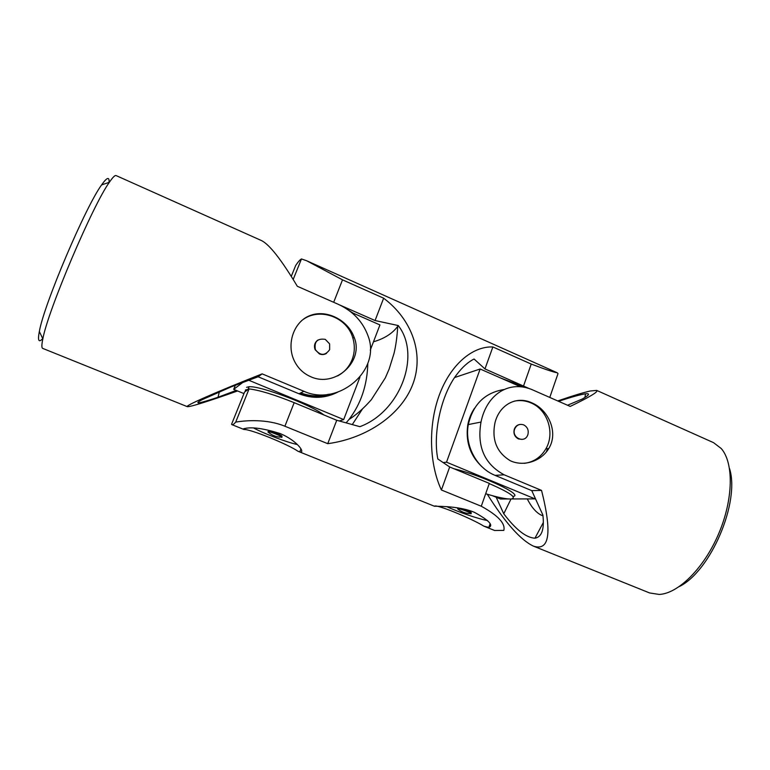 <?xml version="1.0" encoding="UTF-8"?>
<svg xmlns="http://www.w3.org/2000/svg" width="770" height="770" viewBox="0 0 770 770"><rect width="100%" height="100%" fill="white"/><g stroke="black" fill="none" stroke-linecap="round" stroke-linejoin="round"><path stroke-width="1.16" d="M514.408 401.122C520.077 400.005 525.621 400.612 531.04 402.941C547.634 409.669 555.228 433.144 545.872 448.833C540.906 457.245 533.735 462.077 524.389 463.328M522.195 439.4L518.479 438.948C514.61 436.802 513.234 433.52 514.331 429.092C515.351 426.493 517.161 424.953 519.75 424.463M679.429 586.499C710.854 570.984 740.182 501.944 729.537 468.555M527.248 498.902C531.608 507.411 536.392 512.878 541.579 515.303L542.975 515.765M511.001 499.018L503.753 513.782L496.188 497.247M487.285 494.225C505.274 522.772 520.645 540.078 533.427 546.132C549.53 551.416 552.244 532.84 541.551 490.403L504.167 474.811C484.513 464.166 476.794 446.571 481 422.047C486.871 393.576 510.163 379.35 533.658 390.342L570.204 406.425C590.022 396.848 598.848 391.507 596.673 390.4L590.301 390.996C583.304 392.556 572.447 395.867 557.721 400.939M533.427 546.132L649.63 592.958L659.197 594.44C678.168 593.651 704.107 568.154 718.737 533.581C733.463 499.056 733.81 462.683 721.201 448.486L713.492 442.625L596.673 390.4M531.724 402.787C516.083 395.549 499.316 404.866 494.956 422.884C491.616 439.872 496.737 452.49 510.318 460.739C523.513 466.947 541.194 461.384 548.789 448.506C558.808 432.336 548.356 409.601 531.724 402.787M503.888 389.533C484.859 392.729 473.001 404.404 468.304 424.578C464.387 445.233 476.428 467.977 495.091 475.369L531.752 490.625L541.551 490.403M531.752 490.625L542.889 515.024C544.457 529.298 541.81 537.027 534.967 538.192C526.247 537.807 515.842 529.673 503.753 513.782M558.587 401.314C571.35 397.07 580.339 394.567 585.537 393.807C590.378 393.297 589.281 395.039 582.255 399.043L567.509 405.241M523.716 424.886C519.586 423.587 516.574 424.973 514.678 429.034C511.28 437.591 524.389 443.789 527.662 435.214L527.854 434.713C528.932 430.305 527.556 427.032 523.716 424.886M454.656 377.521L480.143 368.994L520.693 386.829M480.143 368.994L446.523 462.192L535.015 498.873L511.732 498.96M535.227 498.238L535.015 498.873M484.292 468.815C470.826 457.428 465.321 442.808 467.765 424.944C468.882 418.832 471.134 413.278 474.512 408.283M508.643 498.97L500.442 498.999L492.348 495.668M500.615 378.003L527.508 388.128M453.828 468.709C482.886 475.706 524.514 495.466 512.926 496.4M489.239 483.579C510.125 492.685 517.401 497.834 511.068 499.018C506.159 499.124 497.69 497.372 485.678 493.743M443.125 462.558L446.523 462.192M547.509 448.65L546.248 452.154M483.906 526.179C470.326 517.844 435.156 503.638 434.492 506.265L436.07 506.246C441.027 506.381 460.056 506.391 474.291 512.262C488.931 520.299 493.772 525.361 488.815 527.45L483.906 526.179L494.619 530.491L503.821 530.395C505.572 523.523 498.055 515.467 481.279 506.237L441.403 489.99C429.323 464.3 428.014 425.714 439.247 395.193C450.46 364.653 472.472 346.086 492.867 346.952L531.233 364.066C545.064 369.321 553.736 372.228 557.259 372.786L558.009 373.604L549.77 397.436M231.558 424.289L231.991 424.665C232.742 424.973 233.974 424.116 235.697 422.114L249.076 388.898L244.6 391.988L231.558 424.289M352.285 424.578L362.324 409.178M293.197 279.443L301.465 258.951C300.136 259.577 298.202 261.742 295.69 265.458L291.281 276.363M301.465 258.951L306.556 260.712L342.515 279.837L383.643 298.202C411.748 319.281 424.299 353.286 412.951 383.903C401.594 414.501 367.097 438.332 327.75 443.684L284.9 426.233C266.718 418.726 245.235 420.449 235.697 422.114M279.885 433.462C297.653 440.681 305.863 453.646 299.8 451.846L297.913 451.23C288.019 444.252 249.788 428.813 244.013 429.516C242.858 429.054 243.32 428.669 245.428 428.38C252.704 426.898 264.187 428.592 279.885 433.462M306.556 260.712L557.259 372.786M529.741 388.811L484.965 368.926L474.07 359.022C468.275 361.861 462.616 366.895 457.082 374.114C440.96 394.538 432.711 434.039 437.832 458.978L449.68 466.986L489.316 483.387L481.279 506.237M441.403 489.99L449.68 466.986M484.965 368.926L492.867 346.952M327.75 443.684L336.74 420.276L359.879 426.676C400.419 411.709 421.421 355.086 398.244 325.546L375.067 320.541L383.643 298.202M375.067 320.541L339.734 304.987M284.9 426.233L294.178 402.672L336.74 420.276M367.81 363.584C367.232 385.125 360.966 403.75 349.003 419.477L346.096 422.865M373.469 341.803C384.394 338.627 392.479 333.468 397.724 326.316L398.244 325.546M294.178 402.672C274.543 394.76 259.519 390.169 249.076 388.898M446.841 506.679C458.737 512.214 478.594 518.999 487.583 520.559M458.593 509.596L458.025 508.662C460.73 508.604 473.983 513.956 470.663 513.763M470.826 513.301L470.942 512.945C471.981 512.83 470.682 512.002 467.024 510.462L461.49 508.527M281.579 436.85L281.714 436.523C282.869 436.34 281.117 435.252 276.449 433.269L268.682 430.892L268.48 431.412M269.038 432.836L268.355 431.729C271.3 431.729 284.958 437.639 281.387 437.36M253.859 428.13C265.15 434.107 286.786 442.278 297.422 444.569M351.38 312.37L379.937 324.93L370.264 350.167M248.806 380.255L343.69 419.573L339.252 420.978M359.936 377.146L343.69 419.573M329.396 394.163C319.531 397.387 309.607 397.156 299.617 393.47M243.955 393.586L233.685 389.36L242.666 382.555M235.331 385.298L233.685 389.36M322.158 395.924L322.688 395.482M348.858 310.435L353.324 313.226M246.544 387.32L249.076 386.752C260.202 385.597 311.59 404.981 323.997 415.011M245.255 391.535L245.495 389.918L248.392 389.37M328.357 394.317C319.127 396.791 309.915 396.329 300.724 392.902M322.062 395.568L321.533 396.021M109.061 182.394L109.061 182.374C109.446 176.455 106.963 177.292 101.611 184.906C85.595 206.553 43.803 304.92 39.347 331.485C37.586 340.629 38.702 342.997 42.706 338.588M236.226 390.409L218.026 397.262C198.535 403.74 193.164 404.587 201.923 399.784L231.25 386.829L258.114 376.771L299.001 393.778C312.447 399.014 325.402 398.436 337.857 392.065M187.351 406.675C184.29 406.079 214.406 392.739 262.137 373.864L303.929 391.295C338.425 407.022 381.477 370.274 368.089 336.028C362.853 321.639 352.853 311.042 338.107 304.237L297.326 286.286C281.31 259.577 269.327 244.311 261.348 240.51L116.116 175.589C114.99 175.079 112.728 177.312 109.35 182.298C92.708 205.205 47.779 310.984 42.841 338.867C41.599 344.758 41.561 347.934 42.706 348.387L187.351 406.675C190.719 406.858 207.467 401.622 237.584 390.967M310.743 376.722C303.524 373.556 298.134 368.435 294.554 361.361C285.843 344.267 293.919 321.109 310.425 315.421C326.547 309.242 348.079 320.022 354.152 337.375C364.306 361.438 335.027 388.003 310.743 376.722M337.549 375.953C344.392 372.266 349.262 366.789 352.15 359.532C354.758 352.564 354.999 345.432 352.872 338.155C347.145 316.557 318.27 306.547 301.474 320.792M325.267 339.358L329.637 343.901L329.656 349.667C325.084 355.904 320.32 355.884 315.363 349.619C314.054 341.63 317.356 338.213 325.267 339.358M317.779 340.119C314.612 342.611 313.736 345.826 315.171 349.744L319.406 353.921C321.899 354.912 324.266 354.729 326.509 353.392M262.137 373.864L258.114 376.771M219.363 391.834L218.026 397.262M495.091 475.369L504.167 474.811M523.552 385.924L531.233 364.066M333.68 302.292L342.515 279.837M303.929 391.295L299.001 393.778M534.967 538.192L543.341 522.464M585.537 393.807L584.911 397.455M481 422.047L468.304 424.578M548.789 448.506L545.872 448.833M467.765 424.944L468.256 424.847M231.991 424.665L244.013 429.516M297.913 451.23L434.492 506.265M349.003 419.477C356.462 414.732 363.912 408.129 371.361 399.668L385.289 377.945L389.148 369.051L394.019 353.411C395.896 345.653 397.128 336.625 397.724 326.316M488.815 527.45L490.105 523.764M457.601 508.797C461.047 511.723 465.022 513.33 469.517 513.6M268.682 430.892L268.355 431.729M267.883 431.855C271.396 435.002 275.506 436.783 280.193 437.168M299.8 451.846L300.954 448.862M458.275 507.95L458.025 508.662M249.076 386.752L248.017 389.379M354.152 337.375L352.872 338.155M39.347 331.485L42.841 338.867M101.611 184.906L109.35 182.298"/></g></svg>
